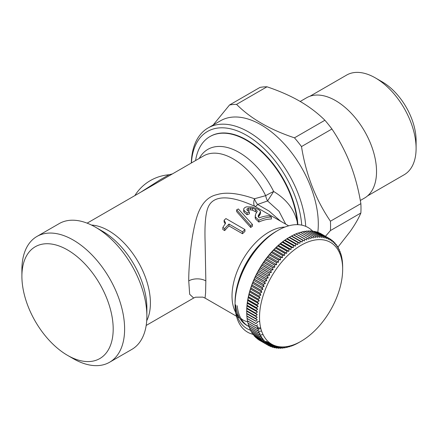 <?xml version="1.0" encoding="UTF-8"?>
<svg xmlns="http://www.w3.org/2000/svg" width="438" height="438" viewBox="0 0 438 438"><rect width="100%" height="100%" fill="white"/><g stroke="black" fill="none" stroke-linecap="round" stroke-linejoin="round"><path stroke-width="0.66" d="M172.353 173.946L87.124 223.156M297.457 224.661A72.631 41.933 -120 0 0 297.227 221.798C294.188 209.254 286.332 199.153 273.657 191.488A12.089 1.068 -26.4 0 0 265.663 195.66L254.451 198.748C238.579 193.224 226.156 191.833 217.188 194.581C209.484 196.164 203.593 201.321 199.525 210.048C195.282 218.436 191.921 237.445 190.607 250.432C189.287 263.424 188.663 273.58 188.745 280.9L189.67 294.281L193.678 298.026L146.183 325.45M297.227 221.798A72.631 41.933 -120 0 0 263.008 153.108A72.631 41.933 -120 0 0 209.928 136.585A72.631 41.933 -120 0 0 195.578 160.543M191.406 162.947A78.287 45.202 60 0 1 245.97 134.964A78.287 45.202 60 0 1 301.749 225.132M297.862 224.672A72.631 41.933 -120 0 0 264.607 154.083A72.631 41.933 -120 0 0 210.317 136.36L209.928 136.585M191.302 163.007A81.035 46.784 60 0 1 208.055 127.962A81.035 46.784 60 0 1 268.571 147.683A81.035 46.784 60 0 1 305.724 226.353M317.802 232.474A81.035 46.784 60 0 0 318.3 224.07A81.035 46.784 -120 0 0 282.943 142.503A81.035 46.784 -120 0 0 220.489 120.784L208.055 127.962M213.142 125.027L229.523 104.994A92.024 53.129 60 0 1 236.553 104.37C250.645 118.534 269.95 129.686 294.467 137.828A92.024 53.129 60 0 1 301.497 146.577C305.927 174.466 315.574 199.339 330.433 221.212A92.024 53.129 60 0 1 330.559 225.97A92.024 53.129 60 0 1 330.427 230.58L325.456 236.317M330.427 230.58L360.868 213.005C358.541 218.491 355.021 224.595 350.301 231.324L337.764 247.377M360.868 213.005A92.024 53.129 -120 0 0 360.868 203.637L330.433 221.212M236.553 104.37L266.994 86.795C279.389 90.973 290.35 95.796 299.871 101.26C309.354 106.779 317.698 113.113 324.903 120.258A92.024 53.129 60 0 1 331.933 129.002C339.417 140.16 345.549 151.844 350.323 164.053C355.043 176.339 358.558 189.534 360.868 203.637M294.467 137.828L324.903 120.258M229.523 104.994L259.958 87.419A92.024 53.129 60 0 1 266.994 86.795M301.497 146.577L331.933 129.002M300.216 101.457L306.638 97.751A57.904 33.43 60 0 1 335.47 100.554A57.904 33.43 60 0 1 373.395 151.57A57.904 33.43 60 0 1 364.542 198.047L360.315 200.484M367.575 195.885L404.181 174.746A57.548 33.228 -120 0 0 416.1 148.405A57.548 33.228 -120 0 0 416.1 148.268A57.548 33.228 -120 0 0 375.41 77.926A57.548 33.228 -120 0 0 346.633 75.073L310.027 96.207M416.1 140.669A47.934 27.676 -120 0 0 416.1 140.554A47.934 27.676 -120 0 0 416.1 140.439A47.934 27.676 -120 0 0 382.204 81.846L375.41 77.926M285.724 224.141L278.962 211.209L267.574 200.943L257.621 204.447L269.102 211.078L280.49 221.119M199.246 158.425A62.596 36.14 -120 0 1 273.657 191.488L267.574 200.943A12.089 6.959 82.5 0 1 265.663 195.66A59.059 34.098 -120 0 0 203.577 155.923L172.249 174.012M135.84 195.03L139.399 192.977M134.838 195.605A44.501 44.501 0 0 1 169.09 174.751L160.22 179.761L140.724 192.211M146.872 316.159L146.872 307.963A62.596 36.14 -120 0 0 102.607 231.297L95.511 227.202A72.631 41.933 60 0 1 146.872 316.159A72.631 41.933 60 0 1 131.827 349.409L109.571 362.253A72.631 41.933 60 0 1 73.255 358.656L67.545 355.36A64.55 37.268 60 0 1 21.9 276.301L21.9 269.704A72.631 41.933 -120 0 1 36.945 236.454L59.196 223.604A72.631 41.933 60 0 1 95.511 227.202M109.571 362.253A72.631 41.933 60 0 0 124.616 329.004A72.631 41.933 -120 0 0 92.911 255.912A72.631 41.933 -120 0 0 36.945 236.454M21.9 276.301A64.55 37.268 -120 0 1 67.545 249.945A64.55 37.268 -120 0 1 113.19 329.004A64.55 37.268 60 0 1 67.545 355.36M288.647 225.827L255.047 206.479A12.089 2.02 -61 0 0 257.621 204.447A12.089 6.964 -106.9 0 1 254.451 198.748A12.089 4.845 -62.2 0 0 255.047 206.479C226.758 193.437 212.808 196.574 208.274 206.955C205.603 212.857 204.541 224.459 205.099 241.765L205.838 280.9L205.592 292.973L205.044 298.086L202.849 297.112L195.463 297.205L193.678 298.026M222.827 227.508L222.827 229.512L224.689 230.585A52.193 30.134 -60 0 1 229.003 225.942L242.515 233.744A52.193 30.134 -60 0 1 244.957 231.428L244.957 229.567L225.92 218.578A54.389 31.399 120 0 0 224.119 220.232L225.504 222.849L225.411 223.457L222.827 227.508L224.689 228.581A54.389 31.399 -60 0 1 229.003 224.042L242.515 231.844A54.389 31.399 -60 0 1 244.957 229.567M224.119 220.232L224.119 222.121L225.302 223.785M236.657 209.829L236.657 211.625L250.7 227.475A52.193 30.134 -60 0 1 252.43 226.26L252.43 224.459L238.376 208.964A54.389 31.399 120 0 0 236.657 209.829L250.7 225.663A54.389 31.399 -60 0 1 252.43 224.459M257.276 211.198L255.606 214.187L255.162 217.549L255.425 218.765L258.831 222.055A52.193 30.134 -60 0 1 271.418 219.011L271.418 217.018L269.184 215.726A54.389 31.399 120 0 0 259.176 217.872L258.305 216.684L258.217 215.77L260.528 211.631L259.915 210.596L258.07 209.315L252.217 206.999L246.638 206.829L245.023 207.437L243.796 208.641L243.665 211.056L244.086 212.315L247.103 214.779A52.193 30.134 -60 0 1 249.403 213.853L249.403 212.03L247.169 210.169L246.944 209.036L248.423 208.159L252.414 208.231L255.502 209.441L257.281 211.176M258.436 216.985L260.528 213.656L260.528 211.631M247.371 210.421L250.459 209.835L252.414 210.147L256.81 212.299M238.113 282.587A54.936 31.717 -60 0 1 260.347 244.081M252.994 334.325A60.433 34.892 -60 0 1 235.053 304.492L235.053 302.247A57.685 33.304 -60 0 1 275.841 231.598L277.785 230.481A60.433 34.892 -60 0 1 312.59 231.1M261.601 331.057A57.685 33.304 -60 0 1 259.269 331.303M250.684 330.296A57.685 33.304 -60 0 1 235.102 304.519M260.906 328.73A54.936 31.717 -60 0 1 258.031 328.845M249.047 326.649A54.936 31.717 -60 0 1 248.373 326.277A54.936 31.717 -60 0 1 237.215 305.74M235.053 304.492A60.433 34.892 -60 0 1 277.785 230.481M263.079 334.643A60.433 34.892 -60 0 1 260.407 334.933M298.059 242.564L289.124 237.401L289.441 237.21A60.433 34.892 120 0 0 287.202 238.568A60.433 34.892 120 0 0 284.974 240.057A60.433 34.892 120 0 0 282.756 241.672A60.433 34.892 120 0 0 280.555 243.413A60.433 34.892 120 0 0 278.382 245.275A60.433 34.892 120 0 0 276.236 247.246A60.433 34.892 120 0 0 274.128 249.326A60.433 34.892 120 0 0 272.058 251.505A60.433 34.892 120 0 0 270.038 253.788A60.433 34.892 120 0 0 268.072 256.153A60.433 34.892 120 0 0 266.167 258.606A60.433 34.892 120 0 0 264.322 261.13A60.433 34.892 120 0 0 262.548 263.731A60.433 34.892 120 0 0 260.845 266.392A60.433 34.892 120 0 0 259.225 269.102A60.433 34.892 120 0 0 257.681 271.867A60.433 34.892 120 0 0 256.23 274.67A60.433 34.892 120 0 0 254.867 277.506A60.433 34.892 120 0 0 253.602 280.369A60.433 34.892 120 0 0 252.43 283.244A60.433 34.892 120 0 0 251.363 286.129A60.433 34.892 120 0 0 250.405 289.02A60.433 34.892 120 0 0 249.545 291.9A60.433 34.892 120 0 0 248.8 294.763A60.433 34.892 120 0 0 248.165 297.61A60.433 34.892 120 0 0 247.64 300.424A60.433 34.892 120 0 0 247.235 303.2A60.433 34.892 120 0 0 246.944 305.927A60.433 34.892 120 0 0 246.764 308.604A60.433 34.892 120 0 0 246.709 311.221L246.72 310.849L255.655 316.012A61.528 35.527 120 0 1 255.661 315.897L257.254 314.659L255.77 313.318A61.528 35.527 120 0 1 255.781 313.197L257.429 311.982L256.011 310.564A61.528 35.527 120 0 1 256.022 310.443L257.725 309.255L256.361 307.761A61.528 35.527 120 0 1 256.378 307.64L258.13 306.48L256.832 304.914A61.528 35.527 120 0 1 256.854 304.793L258.65 303.665L257.418 302.034A61.528 35.527 120 0 1 257.445 301.913L259.285 300.824L258.124 299.127A61.528 35.527 120 0 1 258.152 299.001L260.035 297.955L258.935 296.203A61.528 35.527 120 0 1 258.973 296.077L260.889 295.075L259.86 293.263A61.528 35.527 120 0 1 259.904 293.137L261.853 292.184L260.889 290.323A61.528 35.527 120 0 1 260.939 290.197L262.92 289.299L262.028 287.388A61.528 35.527 120 0 1 262.077 287.262L264.092 286.425L263.265 284.465A61.528 35.527 120 0 1 263.32 284.339L265.357 283.561L264.601 281.563A61.528 35.527 120 0 1 264.661 281.437L266.72 280.725L266.036 278.688A61.528 35.527 120 0 1 266.096 278.568L268.171 277.922L267.558 275.858A61.528 35.527 120 0 1 267.623 275.737L269.709 275.163L269.167 273.066A61.528 35.527 120 0 1 269.239 272.945L271.336 272.447L270.859 270.328A61.528 35.527 120 0 1 270.93 270.208L273.038 269.786L272.628 267.645A61.528 35.527 120 0 1 272.704 267.536L274.812 267.185L274.467 265.034A61.528 35.527 120 0 1 274.549 264.924L276.657 264.661L276.378 262.499A61.528 35.527 120 0 1 276.46 262.389L278.563 262.209L278.349 260.041A61.528 35.527 120 0 1 278.431 259.942L280.528 259.844L280.375 257.675A61.528 35.527 120 0 1 280.462 257.577L282.548 257.566L282.455 255.403A61.528 35.527 120 0 1 282.548 255.305L284.612 255.381L284.58 253.23A61.528 35.527 120 0 1 284.673 253.137L286.726 253.301L286.748 251.166A61.528 35.527 120 0 1 286.841 251.078L288.866 251.33L288.949 249.211A61.528 35.527 120 0 1 289.042 249.129L291.046 249.468L291.177 247.371A61.528 35.527 120 0 1 291.27 247.3L293.241 247.727L293.422 245.663A61.528 35.527 120 0 1 293.52 245.592L295.464 246.112L295.688 244.076A61.528 35.527 120 0 1 295.787 244.01L297.692 244.623L297.966 242.619A61.528 35.527 120 0 1 298.059 242.564L299.926 243.265L300.244 241.305A61.528 35.527 120 0 1 300.337 241.25L302.165 242.039L302.516 240.123A61.528 35.527 120 0 1 302.614 240.079L304.394 240.955L304.782 239.088A61.528 35.527 120 0 1 304.881 239.049L306.611 240.013L307.033 238.201A61.528 35.527 120 0 1 307.126 238.162L308.812 239.214L309.261 237.456A61.528 35.527 120 0 1 309.354 237.429L310.985 238.557L311.462 236.865A61.528 35.527 120 0 1 311.555 236.843L313.132 238.053L313.63 236.421A61.528 35.527 120 0 1 313.723 236.405L315.24 237.697L315.754 236.131A61.528 35.527 120 0 1 315.847 236.126L317.309 237.495L317.84 236A61.528 35.527 120 0 1 317.928 235.994L319.329 237.44L319.871 236.016A61.528 35.527 120 0 1 319.954 236.022L321.295 237.538L321.842 236.191A61.528 35.527 120 0 1 321.925 236.202L323.2 237.785L323.753 236.515A61.528 35.527 120 0 1 323.835 236.536L325.045 238.184L325.598 236.996A61.528 35.527 120 0 1 325.675 237.018L326.819 238.732L327.372 237.626A61.528 35.527 120 0 1 327.443 237.653L328.522 239.427L329.064 238.403A61.528 35.527 120 0 1 329.135 238.442L330.142 240.27L330.679 239.334A61.528 35.527 120 0 1 330.745 239.372L331.686 241.256L332.201 240.402A61.528 35.527 120 0 1 332.267 240.451L333.137 242.378L333.641 241.617A61.528 35.527 120 0 1 333.701 241.672L334.501 243.643L334.982 242.97A61.528 35.527 120 0 1 335.037 243.03L335.765 245.039L336.225 244.453A61.528 35.527 120 0 1 336.274 244.524L336.937 246.567L337.364 246.074A61.528 35.527 120 0 1 337.408 246.145L338.005 248.22L338.399 247.815A61.528 35.527 120 0 1 338.443 247.897L338.963 249.999L339.33 249.682A61.528 35.527 120 0 1 339.368 249.764L339.822 251.888L340.145 251.664A61.528 35.527 120 0 1 340.178 251.751L340.567 253.892L340.852 253.755A61.528 35.527 120 0 1 340.884 253.848L341.448 255.956A61.528 35.527 120 0 1 341.47 256.049L341.925 258.25A61.528 35.527 120 0 1 341.941 258.354L342.281 260.643A61.528 35.527 120 0 1 342.292 260.747L342.521 263.118A61.528 35.527 120 0 1 342.527 263.227L342.642 265.674A61.528 35.527 120 0 1 342.647 265.784L342.658 269.282A58.785 33.94 120 0 0 301.092 245.28A58.785 33.94 120 0 0 259.526 317.276A58.785 33.94 120 0 0 301.092 341.273A58.785 33.94 120 0 0 342.658 269.282M257.194 317.276L246.709 311.221L246.72 313.367L255.655 318.525L257.194 317.276L255.655 316.012M297.692 244.623L287.202 238.568L286.852 238.852L295.787 244.01M286.852 238.852A61.528 35.527 120 0 0 286.753 238.918L295.688 244.076M295.464 246.112L284.974 240.057L286.753 238.918M284.974 240.057L284.585 240.435L293.52 245.592M284.585 240.435A61.528 35.527 120 0 0 284.486 240.5L293.422 245.663M293.241 247.727L282.756 241.672L284.486 240.5M282.756 241.672L282.335 242.137L291.27 247.3M282.335 242.137A61.528 35.527 120 0 0 282.242 242.214L291.177 247.371M291.046 249.468L280.555 243.413L282.242 242.214M280.555 243.413L280.106 243.971L289.042 249.129M280.106 243.971A61.528 35.527 120 0 0 280.013 244.054L288.949 249.211M288.866 251.33L278.382 245.275L280.013 244.054M278.382 245.275L277.906 245.921L286.841 251.078M277.906 245.921A61.528 35.527 120 0 0 277.812 246.003L286.748 251.166M286.726 253.301L276.236 247.246L277.812 246.003M276.236 247.246L275.737 247.979L284.673 253.137M275.737 247.979A61.528 35.527 120 0 0 275.644 248.072L284.58 253.23M284.612 255.381L274.128 249.326L275.644 248.072M274.128 249.326L273.613 250.147L282.548 255.305M273.613 250.147A61.528 35.527 120 0 0 273.52 250.246L282.455 255.403M282.548 257.566L272.058 251.505L273.52 250.246M272.058 251.505L271.527 252.419L280.462 257.577M271.527 252.419A61.528 35.527 120 0 0 271.44 252.518L280.375 257.675M280.528 259.844L270.038 253.788L271.44 252.518M270.038 253.788L269.501 254.779L278.431 259.942M269.501 254.779A61.528 35.527 120 0 0 269.414 254.883L278.349 260.041M278.563 262.209L268.072 256.153L269.414 254.883M268.072 256.153L267.525 257.232L276.46 262.389M267.525 257.232A61.528 35.527 120 0 0 267.443 257.341L276.378 262.499M276.657 264.661L266.167 258.606L267.443 257.341M266.167 258.606L265.614 259.767L274.549 264.924M265.614 259.767A61.528 35.527 120 0 0 265.532 259.876L274.467 265.034M274.812 267.185L264.322 261.13L265.532 259.876M264.322 261.13L263.769 262.373L272.704 267.536M263.769 262.373A61.528 35.527 120 0 0 263.692 262.488L272.628 267.645M273.038 269.786L262.548 263.731L263.692 262.488M262.548 263.731L261.995 265.05L270.93 270.208M261.995 265.05A61.528 35.527 120 0 0 261.924 265.165L270.859 270.328M271.336 272.447L260.845 266.392L261.924 265.165M260.845 266.392L260.303 267.788L269.239 272.945M260.303 267.788A61.528 35.527 120 0 0 260.232 267.908L269.167 273.066M269.709 275.163L259.225 269.102L260.232 267.908M259.225 269.102L258.688 270.575L267.623 275.737M258.688 270.575A61.528 35.527 120 0 0 258.623 270.695L267.558 275.858M268.171 277.922L257.681 271.867L258.623 270.695M257.681 271.867L257.166 273.411L266.096 278.568M257.166 273.411A61.528 35.527 120 0 0 257.101 273.531L266.036 278.688M266.72 280.725L256.23 274.67L257.101 273.531M256.23 274.67L255.726 276.279L264.661 281.437M255.726 276.279A61.528 35.527 120 0 0 255.672 276.405L264.601 281.563M265.357 283.561L254.867 277.506L255.672 276.405M254.867 277.506L254.385 279.181L263.32 284.339M254.385 279.181A61.528 35.527 120 0 0 254.33 279.307L263.265 284.465M264.092 286.425L253.602 280.369L254.33 279.307M253.602 280.369L253.142 282.105L262.077 287.262M253.142 282.105A61.528 35.527 120 0 0 253.093 282.231L262.028 287.388M262.92 289.299L252.43 283.244L253.093 282.231M252.43 283.244L252.003 285.039L260.939 290.197M252.003 285.039A61.528 35.527 120 0 0 251.959 285.165L260.889 290.323M261.853 292.184L251.363 286.129L251.959 285.165M251.363 286.129L250.969 287.98L259.904 293.137M250.969 287.98A61.528 35.527 120 0 0 250.925 288.105L259.86 293.263M260.889 295.075L250.405 289.02L250.925 288.105M250.405 289.02L250.038 290.92L258.973 296.077M250.038 290.92A61.528 35.527 120 0 0 249.999 291.046L258.935 296.203M260.035 297.955L249.545 291.9L249.999 291.046M249.545 291.9L249.222 293.843L258.152 299.001M249.222 293.843A61.528 35.527 120 0 0 249.189 293.969L258.124 299.127M259.285 300.824L248.8 294.763L249.189 293.969M248.8 294.763L248.516 296.75L257.445 301.913M248.516 296.75A61.528 35.527 120 0 0 248.483 296.876L257.418 302.034M258.65 303.665L248.165 297.61L248.483 296.876M248.165 297.61L247.919 299.636L256.854 304.793M247.919 299.636A61.528 35.527 120 0 0 247.897 299.756L256.832 304.914M258.13 306.48L247.64 300.424L247.897 299.756M247.64 300.424L247.443 302.483L256.378 307.64M247.443 302.483A61.528 35.527 120 0 0 247.426 302.603L256.361 307.761M257.725 309.255L247.235 303.2L247.426 302.603M247.235 303.2L247.087 305.286L256.022 310.443M247.087 305.286A61.528 35.527 120 0 0 247.076 305.406L256.011 310.564M257.429 311.982L246.944 305.927L247.076 305.406M246.944 305.927L246.846 308.04L255.781 313.197M246.846 308.04A61.528 35.527 120 0 0 246.84 308.155L255.77 313.318M257.254 314.659L246.764 308.604L246.84 308.155M246.764 308.604L246.725 310.739L255.661 315.897M246.72 313.367A61.528 35.527 120 0 0 246.725 313.482L255.661 318.64A61.528 35.527 120 0 1 255.655 318.525M247.426 320.802L256.361 325.96A61.528 35.527 120 0 0 256.378 326.064L247.443 320.901A61.528 35.527 120 0 1 247.426 320.802L247.087 318.514A61.528 35.527 120 0 1 247.076 318.41L246.846 316.039A61.528 35.527 120 0 1 246.84 315.929L255.77 321.087L257.254 319.828L255.661 318.64M255.77 321.087A61.528 35.527 120 0 0 255.781 321.196L246.944 316.241M247.076 318.41L256.011 323.567L257.429 322.297M256.011 323.567A61.528 35.527 120 0 0 256.022 323.671L247.235 318.634M256.361 325.96L257.725 324.689M256.832 328.265A61.528 35.527 120 0 0 256.854 328.358L247.919 323.2A61.528 35.527 120 0 1 247.897 323.102L256.832 328.265L258.13 326.994L256.378 326.064M257.418 330.466A61.528 35.527 120 0 0 257.445 330.559L248.516 325.396A61.528 35.527 120 0 1 248.483 325.308L257.418 330.466L258.65 329.206L256.854 328.358M258.124 332.562A61.528 35.527 120 0 0 258.152 332.65L249.222 327.493A61.528 35.527 120 0 1 249.189 327.405L258.124 332.562L259.285 331.314L257.445 330.559M258.935 334.55A61.528 35.527 120 0 0 258.973 334.632L250.038 329.475A61.528 35.527 120 0 1 249.999 329.392L258.935 334.55L260.035 333.318L258.152 332.65M259.86 336.417A61.528 35.527 120 0 0 259.904 336.499L250.969 331.336A61.528 35.527 120 0 1 250.925 331.259L259.86 336.417L260.889 335.212L258.973 334.632M260.889 338.169A61.528 35.527 120 0 0 260.939 338.24L252.003 333.083A61.528 35.527 120 0 1 251.959 333.011L260.889 338.169L261.853 336.986L259.904 336.499M262.028 339.789A61.528 35.527 120 0 0 262.077 339.861L253.142 334.698A61.528 35.527 120 0 1 253.093 334.632L262.028 339.789L262.92 338.64L260.939 338.24M263.265 341.284A61.528 35.527 120 0 0 263.32 341.344L254.385 336.187A61.528 35.527 120 0 1 254.33 336.127L263.265 341.284L264.092 340.173L262.077 339.861M264.601 342.642A61.528 35.527 120 0 0 264.661 342.697L255.726 337.539A61.528 35.527 120 0 1 255.672 337.484L264.601 342.642L265.357 341.569L263.32 341.344M266.036 343.863A61.528 35.527 120 0 0 266.096 343.912L257.166 338.755A61.528 35.527 120 0 1 257.101 338.705L266.036 343.863L266.72 342.828L264.661 342.697M267.558 344.941A61.528 35.527 120 0 0 267.623 344.98L258.688 339.822A61.528 35.527 120 0 1 258.623 339.779L267.558 344.941L268.171 343.956L266.096 343.912M260.232 340.715L269.167 345.872L269.709 344.941L267.623 344.98M269.167 345.872A61.528 35.527 120 0 0 269.239 345.91L271.336 345.785L266.583 343.042M269.25 345.73L270.859 346.661L271.336 345.785M270.859 346.661A61.528 35.527 120 0 0 270.93 346.688L273.038 346.48L265.121 341.908M271.018 346.365L272.628 347.296L273.038 346.48M272.628 347.296A61.528 35.527 120 0 0 272.704 347.318L274.812 347.027L263.747 340.638M272.852 346.847L274.467 347.777L274.812 347.027M274.467 347.777A61.528 35.527 120 0 0 274.549 347.799L276.657 347.422L266.167 341.366L267.443 342.954M274.746 347.17L276.378 348.111L276.657 347.422M276.378 348.111A61.528 35.527 120 0 0 276.46 348.122L278.563 347.673L275.376 345.834M268.439 341.826L269.414 343.135L278.349 348.292L278.563 347.673M278.349 348.292A61.528 35.527 120 0 0 278.431 348.298L280.528 347.772L278.524 346.617M276.789 346.25L280.375 348.32L280.528 347.772M280.375 348.32A61.528 35.527 120 0 0 280.462 348.314L282.548 347.717L281.141 346.901M280.09 346.825L282.455 348.188L282.548 347.717M282.455 348.188A61.528 35.527 120 0 0 282.548 348.183L284.612 347.515L283.583 346.918M282.899 346.94L284.58 347.909L284.612 347.515M284.58 347.909A61.528 35.527 120 0 0 284.673 347.892L286.726 347.159L285.965 346.715M285.527 346.77L286.748 347.471L286.726 347.159M286.748 347.471A61.528 35.527 120 0 0 286.841 347.449L288.866 346.65L288.308 346.332M288.067 346.376L288.866 346.65M288.949 346.885A61.528 35.527 120 0 0 289.042 346.858L291.046 345.998L290.64 345.768M290.553 345.79L291.046 345.998M291.177 346.151A61.528 35.527 120 0 0 291.27 346.113L293.422 345.264A61.528 35.527 120 0 0 293.52 345.226L295.688 344.235A61.528 35.527 120 0 0 295.787 344.191L297.966 343.063A61.528 35.527 120 0 0 298.059 343.009L300.244 341.75M269.709 344.941L268.127 344.027M257.101 338.705L256.871 338.196M255.672 337.484L255.37 336.756M254.33 336.127L253.991 335.185M264.092 340.173L262.466 339.231M253.093 334.632L252.726 333.499M262.92 338.64L261.283 337.698M251.959 333.011L251.576 331.692M261.853 336.986L260.194 336.034M250.925 331.259L250.552 329.77M260.889 335.212L259.214 334.243M249.999 329.392L249.545 327.263M260.035 333.318L258.332 332.338M249.189 327.405L248.8 325.259M259.285 331.314L257.566 330.323M248.483 325.308L248.165 323.151M258.65 329.206L256.903 328.193M247.897 323.102L247.64 320.939M258.13 326.994L256.367 325.976M247.087 318.514L256.022 323.671M246.846 316.039L255.781 321.196M246.84 315.929L246.725 313.482M257.254 319.828L246.764 313.767M287.202 238.568L289.031 237.462L297.966 242.619M299.926 243.265L289.441 237.21L291.308 236.148L300.244 241.305M300.337 241.25L291.401 236.093A61.528 35.527 120 0 0 291.308 236.148M291.401 236.093L293.58 234.965L302.516 240.123M302.165 242.039L291.675 235.983M302.614 240.079L293.679 234.921A61.528 35.527 120 0 0 293.58 234.965M293.679 234.921L295.847 233.93L304.782 239.088M304.394 240.955L293.903 234.899M304.881 239.049L295.946 233.887A61.528 35.527 120 0 0 295.847 233.93M295.946 233.887L298.097 233.038L307.033 238.201M306.611 240.013L296.126 233.958M307.126 238.162L298.19 233.005A61.528 35.527 120 0 0 298.097 233.038M298.322 233.158L300.326 232.299L309.261 237.456M309.354 237.429L300.419 232.266A61.528 35.527 120 0 0 300.326 232.299M300.501 232.501L302.527 231.702L311.462 236.865M311.555 236.843L302.62 231.68A61.528 35.527 120 0 0 302.527 231.702M302.642 231.998L304.695 231.264L313.63 236.421M313.723 236.405L304.788 231.248A61.528 35.527 120 0 0 304.695 231.264M304.755 231.642L306.819 230.974L315.754 236.131M315.847 236.126L306.912 230.968A61.528 35.527 120 0 0 306.819 230.974M307.427 231.264L308.905 230.842L317.84 236M317.928 235.994L308.993 230.837A61.528 35.527 120 0 0 308.905 230.842M309.6 231.193L310.936 230.859L319.871 236.016M319.954 236.022L311.018 230.864A61.528 35.527 120 0 0 310.936 230.859M311.741 231.28L312.907 231.034L321.842 236.191M321.925 236.202L312.989 231.045A61.528 35.527 120 0 0 312.907 231.034M313.832 231.532L314.818 231.357L323.753 236.515M323.835 236.536L314.9 231.374A61.528 35.527 120 0 0 314.818 231.357M315.886 231.943L316.663 231.839L325.598 236.996M325.675 237.018L316.74 231.861A61.528 35.527 120 0 0 316.663 231.839M317.884 232.518L318.437 232.469L327.372 237.626M327.443 237.653L318.508 232.496A61.528 35.527 120 0 0 318.437 232.469M319.839 233.262L329.064 238.403M330.679 239.334L320.2 233.284A61.528 35.527 120 0 0 320.129 233.246M330.876 239.635L332.201 240.402M332.497 240.955L333.641 241.617M333.997 242.4L334.982 242.97M335.377 243.966L336.225 244.453M336.641 245.658L337.364 246.074M337.791 247.465L338.399 247.815M338.815 249.386L339.33 249.682M339.724 251.417L340.145 251.664M340.507 253.558L340.852 253.755M341.175 255.797L341.448 255.956M260.654 327.723A54.936 31.717 -60 0 1 257.117 327.985M249.014 326.469A54.936 31.717 -60 0 1 247.634 325.828M248.373 326.277L246.879 325.412A54.936 31.717 -60 0 1 236.033 307.356A54.936 31.717 -60 0 1 235.721 304.875M242.515 233.744L242.515 231.844M229.003 225.942L229.003 224.042M224.689 230.585L224.689 228.581M250.7 227.475L250.7 225.663M247.103 214.779L247.103 212.972A54.389 31.399 -60 0 1 249.403 212.03M243.665 209.238L244.086 210.503L247.103 212.972M258.196 216.076L258.217 216.361M258.831 222.055L258.831 220.248A54.389 31.399 -60 0 1 271.418 217.018M255.162 215.726L255.425 216.952L258.831 220.248M246.879 209.391L246.944 209.753M146.714 320.736A59.059 34.098 -120 0 0 150.409 303.03A59.059 34.098 -120 0 0 91.465 225.05M188.745 280.9A12.089 6.981 180 0 1 205.838 280.9M284.881 227.07A52.193 30.134 120 0 0 232.02 296.011A52.193 30.134 120 0 0 239.077 317.002M240.856 318.393L242.827 319.904A52.193 30.134 120 0 0 247.744 321.831M256.892 321.935A52.193 30.134 120 0 0 259.679 321.295M244.086 212.315L244.086 210.503M259.531 215.496L259.531 213.613M258.699 216.569L258.699 214.713M255.425 218.765L255.425 216.952M255.502 211.373L255.502 209.441M252.414 210.147L252.414 208.231M250.459 209.835L250.459 207.941M248.423 210.021L248.423 208.159M416.1 140.554L416.1 148.405M169.09 174.751L172.484 173.875M239.674 318.081L205.044 298.092"/></g></svg>
